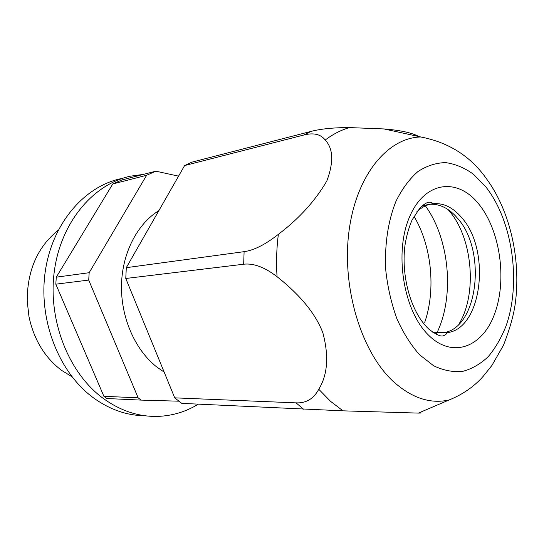 <?xml version="1.0" encoding="UTF-8"?>
<svg xmlns="http://www.w3.org/2000/svg" width="544" height="544" viewBox="0 0 544 544"><rect width="100%" height="100%" fill="white"/><g stroke="black" fill="none" stroke-linecap="round" stroke-linejoin="round"><path stroke-width="0.82" d="M155.849 171.176L146.615 175.29L89.168 272.707L56.284 277.175L112.785 183.96L121.863 179.962L155.849 171.176L178.554 176.154M89.168 272.707L88.713 280.072L138.142 397.807L141.161 400.105L178.84 401.186M158.868 210.637C137.258 223.924 122.094 253.144 121.482 285.396C120.897 317.635 135.062 349.785 156.556 366.826L164.179 372.137M112.785 183.96L146.615 175.29M56.284 277.175L55.814 284.186L88.713 280.072M55.814 284.186L103.904 396.324L138.142 397.807M103.904 396.324L106.862 398.521L141.161 400.105M58.147 230.289C37.522 246.928 27.214 270.504 27.207 301.009L28.975 316.642C33.918 339.687 44.785 357.592 61.581 370.362L71.944 376.727M419.757 412.522L419.546 412.658C422.056 412.91 421.675 413.059 418.397 413.1L343.019 410.836L330.534 401.316L318.77 389.259C327.644 374.843 329.018 356.055 322.891 332.894C314.208 309.937 294.916 290.85 277.039 276.685C276.134 262.276 276.57 248.159 278.358 234.335C299.084 218.647 315.228 200.872 326.801 181.016C333.812 162.282 333.288 148.621 325.224 140.032C332.976 134.15 341.081 130.002 349.54 127.588L383.935 128.942C400.2 130.213 411.917 132.77 419.077 136.598M318.77 389.259C313.725 398.752 306.163 403.288 296.092 402.866L174.719 397.848L181.771 403.369L343.019 410.836M349.54 127.588C333.88 127.561 321.082 128.819 311.141 131.369L191.835 162.166L184.606 165.56L303.722 135.041C313.548 132.512 320.715 134.178 325.224 140.032M174.719 397.848L125.773 278.48L126.296 267.668L244.106 251.668C253.994 250.301 265.411 244.521 278.358 234.335M125.773 278.48L243.671 264.221C253.538 263.051 264.663 267.206 277.039 276.685M424.728 322.354C436.077 289.517 431.678 245.936 413.991 216.267M436.274 334.254L436.927 332.901M437.294 332.112C454.689 295.27 449.371 238.809 425.401 205.877M424.891 205.163L424.225 204.258M448.004 209.522L448.977 210.65C472.695 237.762 477.591 293.964 458.816 324.299M432.623 332.139L445.835 332.758C481.95 330.888 491.722 250.587 461.591 217.532C452.628 207.053 442.775 202.49 432.018 203.85C426.544 204.741 421.471 207.4 416.799 211.834M442.129 332.833C477.938 330.228 487.363 250.825 457.416 218.117C449.154 208.454 440.014 203.83 430.012 204.258M427.829 204.51L421.546 206.38M126.296 267.668L184.606 165.56M143.426 174.386L130.322 176.195C93.33 184.178 60.908 222.081 54.318 271.218C47.648 320.294 68.68 373.157 103.19 398.385C120.353 410.747 138.326 416.758 157.107 416.412C171.938 415.983 185.681 411.903 198.329 404.165M120.7 178.704C83.905 186.66 51.68 224.108 45.111 272.551C38.454 320.946 59.289 373.041 93.568 397.936C109.956 409.693 127.153 415.636 145.166 415.759M420.811 136.979C449.194 142.48 471.301 156.72 487.125 179.69C510.517 211.854 521.39 261.297 515.059 304.98C513.373 316.261 509.517 329.684 503.479 345.243L491.926 365.432L483.228 376.298C474.232 386.505 462.835 394.407 449.031 400.003C429.937 404.24 411.087 397.82 392.482 380.746C360.89 350.968 341.584 286.81 349.03 230.989C356.34 175.046 387.763 137.605 420.811 136.979L383.935 128.942M311.141 131.369L303.722 135.041M244.106 251.668L243.671 264.221M296.092 402.866L303.47 409.21M478.761 204.027C457.708 177.46 424.973 180.88 409.734 216.505C394.121 251.756 403.097 309.577 427.693 334.295C452.05 359.55 482.956 347.303 494.897 313.058C507.178 279.106 500.052 230.153 478.761 204.027M419.642 354.824L433.588 365.731C443.346 370.437 453.023 372.327 462.618 371.402C471.934 368.914 480.481 363.99 488.26 356.619C495.428 348.044 501.384 337.77 506.117 325.781C521.444 282.214 512.53 220.483 485.595 186.592L473.382 174.182C464.515 167.831 455.28 163.968 445.679 162.608C436.05 162.812 426.795 165.798 417.914 171.571C409.476 178.928 402.2 188.754 396.086 201.035C387.994 220.932 384.343 245.419 385.839 270.851C387.756 287.756 391.462 303.77 396.957 318.886C403.342 333.05 410.904 345.025 419.642 354.824M449.031 400.003L418.397 413.1M445.835 332.758C445.577 332.275 448.297 334.084 443.333 335.77C440.803 336.838 435.928 334.587 428.713 329.018C410.57 312.154 400.561 274.625 405.226 243.678C406.762 234.994 409.047 227.086 412.087 219.96L419.982 207.93C423.762 204.333 426.775 202.416 428.998 202.178C434.18 202.327 431.861 204.435 432.018 203.85"/></g></svg>

